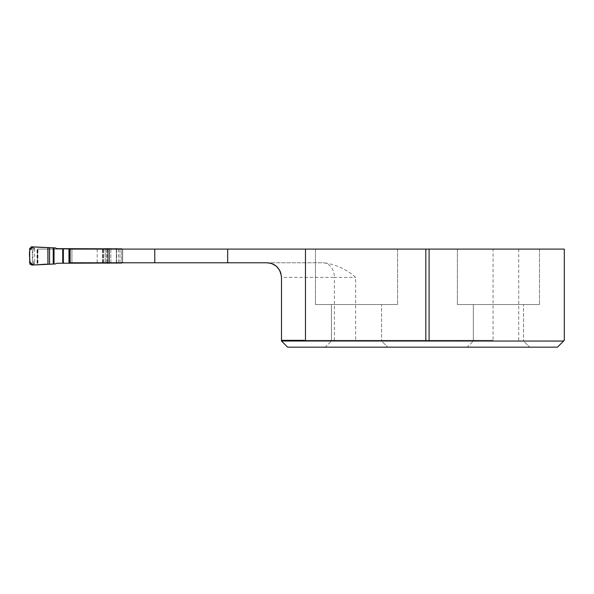 <?xml version="1.0" encoding="UTF-8"?>
<svg xmlns="http://www.w3.org/2000/svg" width="594" height="594" viewBox="0 0 594 594"><rect width="100%" height="100%" fill="white"/><g stroke="black" fill="none" stroke-linecap="round" stroke-linejoin="round"><path stroke-width="0.45" stroke-dasharray="2.97 2.23" d="M116.32 249.101L116.32 262.786L122.661 262.786L122.661 249.101L122.661 262.786L121.748 262.786L121.748 249.101L122.661 249.101L37.474 249.101L493.079 249.101L493.079 340.332L281.489 340.332L281.489 277.383L334.392 277.383A14.598 11.331 -90 0 0 323.069 262.786L323.819 262.786C335.855 264.337 346.458 269.201 355.635 277.383L355.635 340.332M118.436 249.101L118.436 262.786L323.819 262.786M304.195 340.332L493.079 340.332M315.444 249.101L397.549 249.101L315.444 249.101L397.549 249.101L315.444 249.101L315.444 304.522L397.549 304.522L315.444 304.522L397.549 304.522L315.444 304.522L315.444 249.101M457.365 249.101L539.471 249.101L457.365 249.101L539.471 249.101L457.365 249.101L457.365 304.522L539.471 304.522L457.365 304.522L539.471 304.522L457.365 304.522L457.365 249.101M121.748 249.101L108.962 249.101L108.962 262.786L108.962 249.101L107.737 249.101L107.737 262.786L116.587 262.786L116.587 249.101L116.587 262.786L121.748 262.786L121.748 249.101M70.107 249.101L71.911 249.101L71.911 262.786L71.911 249.101L105.316 249.101L105.316 262.786L105.316 249.101L107.737 249.101L107.737 262.786L107.388 249.101L107.388 262.786L70.107 262.786M518.74 340.332L518.74 249.101L564.3 249.101L564.3 340.332L563.587 341.045L281.489 341.015M518.74 249.101L493.079 249.101M116.32 262.786L118.436 262.786M266.892 262.786L323.069 262.786M37.474 249.101L37.474 262.786L37.474 249.101M325.252 347.171L387.741 347.171L325.252 347.171L387.741 347.171L325.252 347.171L331.407 341.015L381.586 341.015L331.407 341.015L381.586 341.015L387.741 347.171L381.586 341.015L331.407 341.015L325.252 347.171M467.174 347.171L529.662 347.171L467.174 347.171L529.662 347.171L467.174 347.171L473.329 341.015L523.507 341.015L473.329 341.015L523.507 341.015L529.662 347.171L523.507 341.015L473.329 341.015L467.174 347.171M557.454 347.171L287.652 347.171M271.02 263.38L271.985 263.699M279.277 269.654L279.982 270.931M281.029 273.745L281.489 277.383M563.03 340.332L563.03 341.015M397.549 249.101L397.549 304.522L397.549 249.101M381.586 304.522L331.407 304.522L381.586 304.522L381.586 341.015L381.586 304.522L331.407 304.522L381.586 304.522M539.471 249.101L539.471 304.522L539.471 249.101M523.507 304.522L473.329 304.522L523.507 304.522L523.507 341.015L523.507 304.522L473.329 304.522L523.507 304.522M57.633 263.246L120.834 263.246A1.827 1.827 0 0 0 122.661 261.419L122.661 250.468A1.827 1.827 0 0 0 120.834 248.648L57.633 248.648M122.045 262.786A1.827 1.827 0 0 0 122.661 261.419L122.661 250.468A1.827 1.827 0 0 0 122.045 249.101M29.7 248.619L32.811 250.468L34.638 248.648M34.638 263.246L32.811 261.419L29.7 263.268M34.675 248.648L34.675 263.246L32.893 261.419L32.893 250.468L34.719 248.648M56.304 263.246L55.383 263.966M55.383 247.928L56.304 248.648M47.862 247.572L44.743 247.542L47.862 247.572M44.743 264.345L47.891 264.323L44.743 264.345M102.554 249.101L102.554 262.786M103.037 249.101L103.037 262.786M103.735 249.101L103.735 262.786M106.705 249.101L106.705 262.786M110.848 249.101L110.848 262.786M119.973 249.101L119.973 262.786M97.201 249.101L97.201 262.786M334.392 340.332L334.392 277.383L355.635 277.383M34.742 248.648L34.274 248.285A1.827 1.804 119.3 0 0 32.351 250.104L32.351 261.791A1.827 1.804 60.7 0 0 34.274 263.602L34.742 263.246M31.668 265.065L34.274 263.602M34.274 248.285L31.668 246.829M37.043 263.246L37.043 248.648M37.459 263.246L37.459 248.648M37.934 263.246L37.934 248.648M102.554 263.246L102.554 248.648M103.037 263.246L103.037 248.648M103.735 263.246L103.735 248.648M106.705 263.246L106.705 248.648M110.848 263.246L110.848 248.648M116.32 263.246L116.32 248.648M119.973 263.246L119.973 248.648M331.407 304.522L331.407 341.015L331.407 304.522M473.329 304.522L473.329 341.015L473.329 304.522"/><path stroke-width="0.89" d="M281.489 340.332L281.489 341.015L304.195 341.015L304.195 340.332L281.489 340.332L281.489 277.383C280.294 268.154 275.423 263.291 266.892 262.786L109.155 262.786L109.155 249.101L227.68 249.101L227.68 262.786M109.155 262.786L70.107 262.786L70.107 249.101L109.155 249.101M281.489 341.015L287.652 347.171L557.454 347.171L564.3 340.332L564.3 249.101L227.68 249.101M266.892 262.786L271.02 263.38M271.985 263.699L275.987 265.964M276.232 266.164L279.277 269.654M279.982 270.931L281.029 273.745M563.587 341.045L557.454 347.171M304.195 341.015L563.572 341.06M429.091 341.06L429.091 249.101M425.824 341.06L425.824 249.101M122.045 249.101A1.827 1.827 0 0 0 121.748 248.893L57.633 248.648A3.846 3.816 -0 0 1 55.383 247.928L47.943 247.572L47.943 264.323L31.668 265.065L29.7 263.268L29.7 248.619L29.7 263.268L31.668 265.065L55.383 263.966A3.846 3.816 0 0 1 57.633 263.246L121.748 263.001A1.827 1.827 0 0 0 122.045 262.786M47.943 247.572L31.668 246.829L29.7 248.619L31.668 246.829L47.943 247.572L31.296 246.837C28 250.965 30.16 258.902 30.042 264.323C35.84 265.83 43.637 263.706 47.943 264.323L47.862 247.572L47.943 264.323M44.743 247.542L33.271 246.941L29.7 249.948L29.7 261.939L33.271 264.954L44.743 264.345L33.271 264.954L29.7 261.939L29.7 249.948L33.271 246.941L44.743 247.542M154.767 249.101L154.767 262.786M305.472 249.101L305.472 341.06M49.554 247.609L49.554 264.278M53.23 264.092L53.23 247.795M54.017 247.839L54.017 264.048M62.734 248.648L62.734 263.246M63.358 263.246L63.358 248.648M68.986 263.246L68.986 248.648M69.75 263.246L69.75 248.648M71.911 263.246L71.911 262.786M71.911 249.101L71.911 248.648M105.316 263.246L105.316 262.786M105.316 249.101L105.316 248.648M107.388 263.246L107.388 262.786M107.388 249.101L107.388 248.648M107.737 263.246L107.737 262.786M107.737 249.101L107.737 248.648M108.962 263.246L108.962 262.786M108.962 249.101L108.962 248.648M116.587 263.246L116.587 262.786M116.587 249.101L116.587 248.648"/></g></svg>
